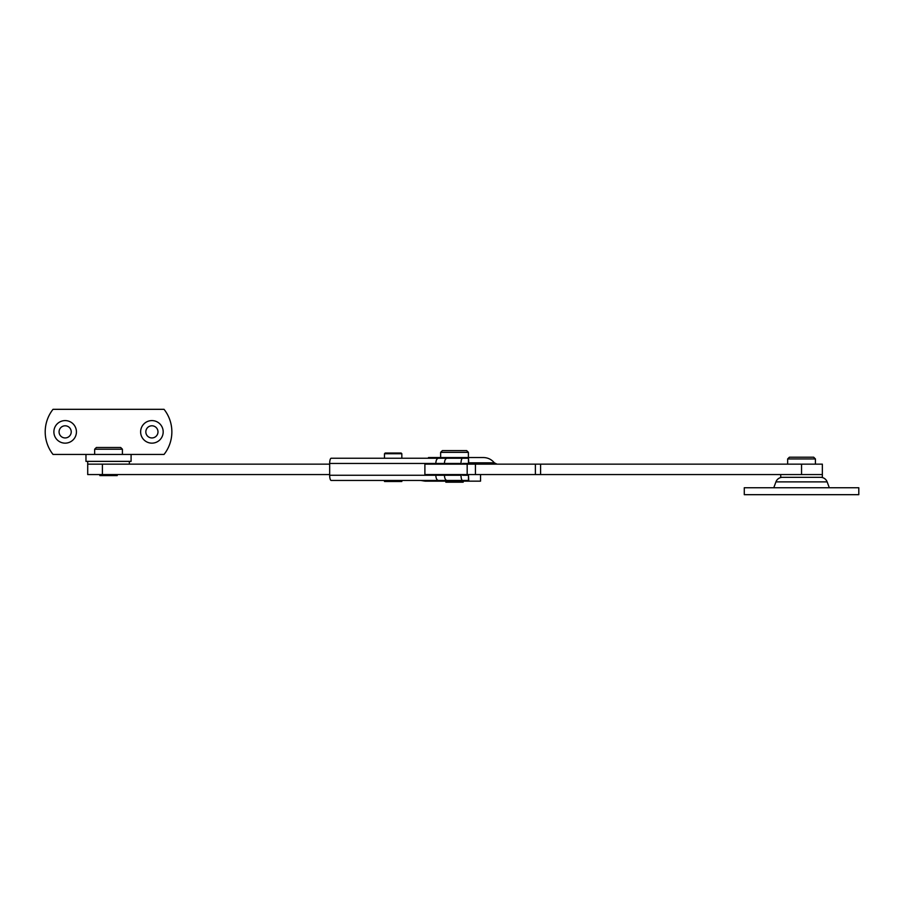 <?xml version="1.0" encoding="UTF-8"?>
<svg xmlns="http://www.w3.org/2000/svg" width="904" height="904" viewBox="0 0 904 904"><rect width="100%" height="100%" fill="white"/><g stroke="black" fill="none" stroke-linecap="round" stroke-linejoin="round"><path stroke-width="1.36" d="M96.389 447.491L120.673 447.491L122.413 449.22L94.649 449.22L96.389 447.491M99.858 474.555L99.858 475.594L117.204 475.594L117.204 474.555M122.413 454.429L122.413 449.22M94.649 454.429L94.649 449.22M440.632 452.35L442.372 450.61L466.656 450.61L468.396 452.35L440.632 452.35L440.632 457.548M425.264 481.154L445.864 481.154L445.841 482.194L463.187 482.194L463.187 481.154M428.485 458.249L428.485 457.548L480.013 457.548M385.183 453.04L401.139 453.04L401.839 453.74L384.482 453.74L385.183 453.04M384.482 480.453L384.482 481.493L401.839 481.493L401.839 480.453M401.839 458.249L401.839 453.74M384.482 458.249L384.482 453.74M468.464 463.447L468.464 458.249L468.769 463.447L462.554 463.447L462.554 464.147M468.464 458.249L462.554 458.249A5.209 1.525 90 0 0 461.017 463.447L444.429 463.447C444.598 460.317 445.446 458.577 446.994 458.249L462.554 458.249M461.017 475.255A5.209 1.525 90 0 0 462.554 480.453L331.192 480.453A5.209 1.525 -90 0 1 329.666 475.255L461.017 475.255L461.017 474.555M461.017 464.147L461.017 463.447M468.464 480.453L468.464 475.255L468.769 480.453L462.554 480.453M468.464 475.255L462.554 475.255L462.554 474.555M329.666 475.255L329.666 463.447A5.209 1.525 -90 0 1 331.192 458.249L446.994 458.249M446.994 480.453C445.446 480.126 444.598 478.385 444.429 475.255L444.429 474.555M444.429 464.147L444.429 463.447L329.666 463.447M438.372 480.453C436.824 480.126 435.977 478.385 435.807 475.255L435.807 474.555M435.807 464.147L435.807 463.447C435.977 460.317 436.824 458.577 438.372 458.249M822.357 477.335L780.717 477.335L780.717 474.555L822.357 474.555L424.891 474.555L424.891 464.147L822.357 464.147L822.357 477.335M789.395 457.209L813.69 457.209L815.419 458.938L787.655 458.938L789.395 457.209M129.351 461.368L129.351 464.147L87.711 464.147L87.711 461.368M151.906 420.597A11.277 11.277 0 0 1 163.183 431.875A11.277 11.277 0 0 1 151.906 443.152A11.277 11.277 0 0 1 140.629 431.875A11.277 11.277 0 0 1 151.906 420.597M151.906 425.795A6.068 6.068 0 0 1 157.985 431.875A6.068 6.068 0 0 1 151.906 437.943A6.068 6.068 0 0 1 145.838 431.875A6.068 6.068 0 0 1 151.906 425.795M65.156 443.152A11.277 11.277 0 0 0 76.433 431.875A11.277 11.277 0 0 0 65.156 420.597A11.277 11.277 0 0 0 53.878 431.875A11.277 11.277 0 0 0 65.156 443.152M65.156 437.943A6.068 6.068 0 0 0 71.224 431.875A6.068 6.068 0 0 0 65.156 425.795A6.068 6.068 0 0 0 59.076 431.875A6.068 6.068 0 0 0 65.156 437.943M164.042 454.429A36.442 36.442 0 0 0 164.042 409.32L53.02 409.32A36.442 36.442 0 0 0 53.02 454.429L164.042 454.429M131.091 454.429L131.091 461.368L85.97 461.368L85.97 454.429M446.87 480.453L446.87 481.154L480.544 481.154L480.544 474.555M444.598 480.453A13.876 4.079 -90 0 0 445.864 481.154L429.637 481.154M329.666 474.555L87.711 474.555L87.711 464.147L329.666 464.147M444.644 458.249A13.876 4.057 -90 0 1 445.909 457.548L483.437 457.548C487.866 457.639 491.493 459.401 494.33 462.825L497.053 464.147M744.286 494.68L858.8 494.68L858.8 487.742L744.286 487.742L744.286 494.68M782.457 477.335A6.938 6.938 0 0 0 775.937 481.877L773.779 487.742M775.937 481.877L827.137 481.877L829.307 487.742M827.137 481.877A6.938 6.938 0 0 0 820.629 477.335M102.412 474.555L102.412 464.147M801.543 474.555L801.543 464.147M540.592 474.555L540.592 464.147M535.383 474.555L535.383 464.147M475.425 474.555L475.425 464.147M467.176 474.555L467.176 464.147M468.769 462.825L494.33 462.825M468.396 457.548L468.396 452.35M787.655 464.147L787.655 458.938M815.419 464.147L815.419 458.938M420.744 480.453L425.083 481.154"/></g></svg>
